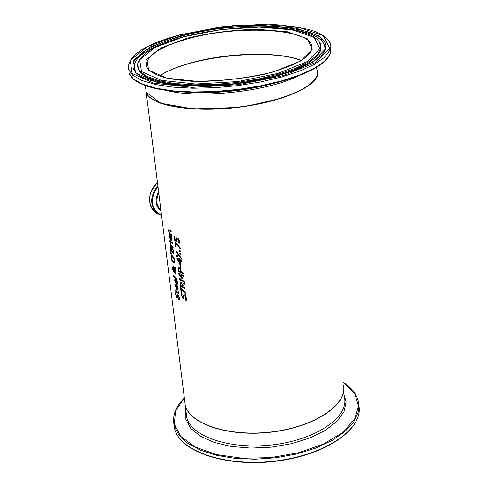 <?xml version="1.0" encoding="UTF-8"?>
<svg xmlns="http://www.w3.org/2000/svg" width="487" height="487" viewBox="0 0 487 487"><rect width="100%" height="100%" fill="white"/><g stroke="black" fill="none" stroke-linecap="round" stroke-linejoin="round"><path stroke-width="0.73" d="M176.41 240.633L176.373 238.246L177.445 237.985L178.741 239.208L179.478 241.339L179.429 243.263L178.711 242.952L178.875 241.071L178.431 239.811L177.566 239.05L176.921 239.166L177.158 241.942L174.784 240.736L174.261 236.457L174.784 236.737L175.186 240.012L176.592 240.572L176.836 237.845M177.116 241.771L174.967 240.675L174.468 236.566M179.46 243.135L178.893 242.891L179.064 241.01L178.619 239.75L177.225 238.959M177.597 289.144L177.938 287.817L177.438 285.869M177.901 290.161L177.262 289.893L175.557 286.131L175.722 284.621M176.647 288.742L176.276 285.741L175.795 285.638L175.728 286.545L176.83 288.675L176.458 285.68L175.977 285.577M177.487 286.618L177.177 285.674L177.7 286.052L178.181 288.164L177.804 290.209L177.079 289.954L175.375 286.192L175.448 284.792L176.507 285.078L176.994 289.01L177.505 289.199L177.67 286.557M177.219 284.682L176.586 284.414L174.882 280.652L175.052 279.13M174.772 279.307L175.831 279.587L176.318 283.531L176.83 283.714L177.085 282.387L176.501 280.177L177.025 280.555L177.505 282.673L177.128 284.725L176.404 284.475L174.699 280.719L174.955 279.246M176.811 281.127L176.763 280.372M176.921 283.665L176.994 281.066M175.971 283.264L175.6 280.256L175.119 280.159L175.052 281.066L176.154 283.197L175.783 280.195L175.302 280.098M177.091 296.96L177.56 294.075M177.445 298.123L175.904 294.586L175.813 292.754M179.386 299.803L178.912 299.45L179.106 297.417L177.932 295.244M178.723 299.444L178.924 297.478L178.09 295.329L177.652 295.828L177.505 298.05L176.951 298.02L175.722 294.647L175.649 292.602L176.16 293.071L176.075 294.921L176.781 296.936L177.469 294.081L178.766 295.499L179.356 297.721L179.362 299.98L178.906 299.377M173.305 275.697L176.945 278.619L177.067 279.581L173.427 276.659L173.305 275.697M173.427 276.659L173.524 275.898M177.043 279.374L173.609 276.598M178.169 292.523L178.279 291.135M176.026 290.94L175.807 289.187L176.373 291.244L178.151 292.529L178.047 290.964L178.692 292.389L178.479 293.558L176.489 292.194L176.568 292.839L176.221 292.535L175.326 290.313L176.209 290.879L176.02 289.369M176.544 292.596L175.545 290.514M178.565 293.509L176.489 292.194M171.272 255.638L172.453 255.785L173.975 257.733L174.809 260.569L174.291 262.907L173.293 262.566L171.881 260.575L171.15 257.733L171.613 255.419M171.881 260.575L171.454 255.578M174.389 262.864L173.475 262.505L172.063 260.515M171.637 256.643L172.057 260.04L173.159 261.507L173.987 261.811L174.358 260.265L172.587 256.85L171.637 256.643M174.084 261.762L174.547 260.204L172.769 256.789L171.887 256.521M173.737 270.742L174.066 270.169L173.037 268.678M175.594 272.458L175.929 271.32L175.302 269.414L174.267 270.973L175.503 272.513L175.746 271.381L175.119 269.475M174.833 268.386L175.545 267.205L175.71 268.526L175.29 269.189L176.203 271.953L175.85 273.682L174.656 272.586L174.163 271.326L173.536 271.728L172.55 269.043L172.721 267.613L173.987 269.877L174.632 268.745L173.597 267.85L173.469 266.852L174.833 268.386L175.57 267.406M173.987 269.877L174.815 268.684L173.78 267.789L173.682 267.016M173.956 271.801L173.141 270.687L172.818 267.613M175.941 273.633L174.163 271.326M173.883 270.23L172.934 268.66L173.39 270.705L174.066 270.169M170.407 252.242L171.692 253.55L171.783 254.251L170.547 253.386L170.407 252.242M170.547 253.386L170.627 252.479M171.759 254.05L170.73 253.331M171.381 248.492L171.68 247.579L172.088 247.713L173.037 249.101L173.896 253.751L170.383 251.048L170.006 247.104L170.505 246.812L171.381 248.492L171.777 247.573M173.871 253.55L170.566 250.988L170.292 246.696M173.329 252.43L172.855 249.734L172.24 248.796L171.759 249.009L171.972 251.45L173.512 252.369L173.037 249.673L172.021 248.68M171.588 251.152L170.7 247.932L170.614 250.342L171.771 251.091L171.369 248.656L170.614 247.877M170.681 244.9L170.06 242.514L171.047 245.186L173.013 246.586L173.135 247.566L170.426 245.576L170.304 244.596L170.864 244.839L170.261 242.672M170.426 245.576L170.517 244.772M173.11 247.366L170.608 245.515M172.635 243.506L170.133 241.662L170.042 240.919M169.951 241.722L169.829 240.748L172.538 242.721L172.66 243.701L170.133 241.662M168.995 239.975L169.549 241.449L168.995 239.975M169.129 241.083L169.208 240.164M171.515 239.866L171.874 238.466L171.363 236.469M171.814 240.901L171.199 240.663L169.482 236.907L169.671 235.306M170.578 239.501L170.2 236.426L169.713 236.359L169.653 237.303L170.767 239.44L170.389 236.365L169.908 236.286M171.418 237.242L171.101 236.292L171.625 236.645L172.118 238.794L171.716 240.943L171.016 240.724L169.299 236.968L169.373 235.507L170.432 235.72L170.925 239.756L171.424 239.914L171.601 237.187M185.401 300.053L185.754 297.947L184.719 295.853L184.086 296.419L183.55 298.86L182.984 298.75L181.401 295.469L181.407 293.381L182.12 293.789L181.895 295.7L183.124 297.734L183.453 295.639L183.909 294.653L184.488 294.751L185.632 295.944L186.338 298.141L186.241 300.449L185.401 300.053L185.943 297.88L184.902 295.792L184.451 295.779M186.271 300.315L185.584 299.992M183.648 298.817L183.167 298.689L181.584 295.408L181.566 293.472M183.209 297.685L184.001 294.635M169.117 232.938L168.551 230.893L168.776 229.627L171.107 231.063L171.229 232.049L169.086 230.692L168.983 231.471L169.482 233.224L171.552 234.673L171.674 235.653L168.959 233.699L168.837 232.719L169.299 232.883L168.867 229.614M171.649 235.458L169.141 233.638L169.05 232.889M171.205 231.855L169.105 230.692M182.546 284.451L184.384 282.758L184.549 284.079L182.85 285.559L182.99 286.721L184.981 287.659L185.103 288.675L180.342 286.24L180.099 282.472L180.452 282.04L180.975 282.15L182.546 284.451L184.396 282.85M180.342 286.24L180.537 282.022M185.084 288.523L180.525 286.179M182.461 286.453L181.937 284.055L181.158 283.233L180.61 283.385L180.726 285.516L182.643 286.386L182.12 283.994L180.896 283.154M181.572 292.328L180.689 287.507M185.736 293.898L181.298 288.523L181.59 292.504L181.255 292.145M181.073 292.206L180.482 287.385L185.644 293.125L185.772 294.209L181.115 288.584M179.484 274.54L182.491 277.955L182.564 278.576L180.05 279.136L184.196 281.2L184.311 282.15L179.551 279.733L179.38 278.345L181.706 277.803L178.918 274.589L178.747 273.177L183.514 275.569L183.642 276.592L179.484 274.54L183.623 276.439M178.918 274.589L178.954 273.292M181.706 277.803L179.1 274.528M179.551 279.733L179.563 278.302M182.564 278.558L180.05 279.136M184.293 281.997L179.733 279.672M183.307 273.858L178.741 271.563L178.826 267.375M180.787 271.856L180.22 269.378L179.472 268.587L178.845 268.769L178.942 270.888L180.969 271.795L180.403 269.317L179.161 268.495M178.559 271.624L178.352 267.838L178.741 267.393L180.452 268.714L181.334 272.13L183.203 272.988L183.325 274.011L178.741 271.563M180.08 260.691L180.494 264.106L179.813 263.771L177.025 259.078L176.909 258.128L179.435 259.443L179.326 258.524L179.849 258.774L179.959 259.693L181.688 260.472L181.809 261.47L180.08 260.691L181.791 261.324M179.435 259.443L179.526 258.621M177.025 259.078L177.116 258.244M179.813 263.771L177.207 259.023M180.476 263.948L179.995 263.711M177.737 259.51L179.873 263.041L179.74 260.381L177.737 259.51L179.74 260.381M179.873 263.041L179.557 260.442M180.75 267.454L180.367 267.266L180.032 264.508M180.184 267.326L179.825 264.411L180.415 264.697L180.768 267.613L180.367 267.266M178.747 255.632L176.751 256.826L176.604 255.651L178.163 254.75L176.154 251.925L176.014 250.817L178.571 254.415L180.799 253.137L180.945 254.317L179.173 255.304L181.407 258.128L181.541 259.242L178.747 255.632L181.499 258.901M178.571 254.415L180.805 253.173M176.154 251.925L176.251 251.158M178.163 254.75L176.337 251.864M176.604 255.651L178.345 254.689M176.927 256.722L176.787 255.59M180.659 251.949L179.886 251.615L179.752 250.519M179.697 251.676L179.551 250.428L180.525 250.854L180.677 252.102L179.886 251.615M174.949 242.094L180.147 247.755L180.287 248.869L175.582 243.293L176.075 247.305L175.551 247.025L174.949 242.094M175.551 247.025L175.156 242.203M176.057 247.134L175.734 246.964M175.582 243.293L180.245 248.565M343.438 384.907C347.931 404.131 315.588 426.496 272.635 431.792C229.742 437.338 189.382 424.159 185.194 404.898L184.658 400.606M317.81 72.039C319.685 85.408 282.984 102.124 237.072 107.444C191.196 112.923 149.746 105.448 146.197 92.311L145.863 90.728M190.417 63.115C177.323 66.78 167.004 71.065 159.456 75.972M151.737 98.776C166.53 109.697 214.256 112.576 256.479 104.376C298.829 96.304 324.665 79.509 315.923 67.723M159.584 76.015C186.947 56.766 268.867 47.592 300.613 60.333L301.228 60.565M344.473 397.435C348.972 416.872 316.757 439.414 273.956 444.692C231.209 450.219 190.959 436.833 186.746 417.359L185.212 405.068C189.364 423.97 228.239 437.107 270.425 432.243C312.648 427.604 345.953 406.286 343.749 387.116M186.746 417.359L186.204 413.025L186.746 417.359M358.986 406.316C363.058 429.108 325.097 455.15 275.356 460.994C225.67 467.118 179.496 451.224 174.559 428.566L173.944 424.506M173.524 420.543L174.176 425.571L178.711 434.806L187.465 443.115L200.139 450.061L216.179 455.248L234.844 458.37L255.188 459.223L276.147 457.737L296.595 453.994L315.454 448.186L331.738 440.65L344.656 431.805L353.623 422.126L358.292 412.124L358.572 402.274C356.928 394.567 351.809 387.877 343.219 382.204M343.225 382.277L354.573 393.24L358.548 406.03L354.481 419.599L342.398 432.742L323.161 444.193L298.434 452.788L270.565 457.64L242.313 458.243L216.447 454.578L195.403 447.09L181.006 436.596L174.303 424.153L175.557 410.925L184.336 398.031M185.803 409.774L185.851 419.331L190.74 428.335L200.309 436.206L214.085 442.397L231.27 446.469L250.781 448.107L271.32 447.163L291.5 443.687L309.951 437.929L325.45 430.301L337.028 421.328L344.029 411.631L346.135 401.836L343.365 392.546M301.423 60.443C278.564 51.172 226.985 52.547 190.496 62.957C177.286 66.658 166.913 70.986 159.371 75.942M312.082 48.438L311.857 45.699C313.324 55.786 297.648 65.27 264.837 74.152C242.897 78.876 218.541 81.244 191.775 81.256C180.634 80.458 171.558 79.211 164.527 77.518C154.44 74.523 148.468 70.877 146.611 66.573C145.199 56.303 158.92 47.062 187.769 38.832C236.372 24.934 308.283 28.143 311.857 45.699L312.1 48.329M317.542 70.463C321.816 83.752 286.106 101.132 239.403 106.939C192.755 112.923 149.746 105.49 146.173 92.11L145.802 89.109M166.207 90.448C199.013 98.934 267.004 91.599 297.673 76.167M187.392 38.114L160.832 47.957L146.806 59.347L148.638 70.165L166.889 78.176L198.501 81.506C224.452 80.97 249.521 77.756 273.706 71.857L300.668 61.009L312.417 49.157L307.327 38.765L287.306 31.746L256.734 29.226C232.883 29.926 209.769 32.891 187.392 38.114M183.897 36.744L220.733 29.585L259.09 27.108L292.303 29.817L314.17 37.408L319.862 48.7L307.194 61.618L277.846 73.476L237.705 81.573L195.707 84.014L161.264 80.343L141.504 71.577L139.659 59.785L155.024 47.416L183.897 36.744M179.338 34.967L219.917 27.089L262.164 24.35L298.841 27.296L323.149 35.636L329.669 48.097L315.832 62.427L283.337 75.619L238.709 84.641L192.006 87.343L153.819 83.216L132.087 73.44L130.273 60.364L147.421 46.703L179.338 34.967M128.026 66.208L128.471 69.483L132.902 75.424L141.997 80.525L155.45 84.513L172.708 87.136L192.955 88.232L215.163 87.715L238.161 85.59L260.703 81.962L281.583 77.037L299.694 71.096L314.145 64.461L324.281 57.496L329.723 50.557L330.363 43.976C328.195 37.542 320.629 32.611 307.65 29.19L282.046 25.111L274.65 24.63L233.188 25.622L179.246 34.954C143.884 44.786 126.961 56.297 128.471 69.483L128.495 69.678M330.643 47.592L330.009 54.209L324.573 61.185L314.45 68.18L300.016 74.834L281.924 80.799L261.069 85.73L238.545 89.358L215.571 91.477L193.376 91.982L173.147 90.862L155.901 88.208L142.454 84.19L133.365 79.052L128.927 73.074C134.254 84.988 156.083 91.446 194.404 92.457C224.41 92.579 253.283 88.932 281.011 81.512C306.907 74.073 322.832 65.708 328.798 56.413M180.987 35.612L150.185 46.965L133.681 60.151L135.514 72.764L156.534 82.169L193.357 86.126L238.344 83.52L281.334 74.84L312.684 62.135L326.101 48.316L319.886 36.282L296.467 28.209L261.05 25.348L220.209 27.99L180.987 35.612M132.068 77.877C141.108 86.802 161.885 91.666 194.404 92.457L199.652 92.664C225.292 92.78 250.026 89.687 273.84 83.38M138.156 61.977L137.486 64.887L139.586 70.968L146.624 76.307L158.366 80.568L174.273 83.478L193.491 84.823L214.907 84.488L237.236 82.473L259.084 78.906L279.118 74L296.133 68.083L309.166 61.52L317.554 54.708L320.963 48.055L319.356 41.912C315.582 36.635 306.895 32.647 293.296 29.938C284.14 28.471 280.871 27.692 261.872 27.095C235.014 27.242 208.978 30.456 183.776 36.738C155.25 44.609 139.824 53.99 137.486 64.887L137.285 65.702L139.331 71.735L146.203 77.043L157.691 81.317L173.262 84.269L192.128 85.7L213.221 85.493L235.306 83.642L257.051 80.252L277.146 75.522L294.422 69.763L307.906 63.316L316.927 56.577L321.103 49.93L320.373 43.727M137.663 63.639L137.285 65.702M324.604 50.855L325.407 48.609C323.1 61.52 284.688 77.762 237.668 83.563C190.691 89.632 145.741 83.928 135.818 72.557L134.01 70.067L133.067 67.462L132.988 64.771L133.761 62.019L135.368 59.225L140.974 53.631L144.907 50.867L154.811 45.541L167.126 40.604L181.407 36.202C242.222 18.713 332.53 25.026 325.407 48.609L324.196 51.634M179.46 37.949C145.138 48.152 130.303 59.341 134.954 71.534M324.555 50.946L324.951 49.711C325.559 37.298 308.514 29.914 273.816 27.552M160.917 210.311C156.309 205.831 155.596 200.102 158.774 193.126M157.362 213.55L155.791 212.642C146.94 203.688 147.506 193.741 157.49 182.795M157.843 185.663C149.588 196.559 149.625 205.971 157.946 213.89L161.581 215.607M161.538 215.266C150.617 208.771 149.424 199.165 157.94 186.448M158.61 191.775C154.531 199.767 155.335 206.196 161.014 211.066M146.197 92.311L185.194 404.898M358.986 406.328C362.961 429.552 324.987 455.442 275.374 461.305C225.816 467.374 179.66 451.644 174.559 428.566L174.176 425.571C172.106 416.056 175.49 406.852 184.323 397.958M301.313 60.51C294.848 58.069 286.715 56.328 276.914 55.293L263.826 54.428L246.404 54.55C226.729 55.646 208.077 58.501 190.447 63.115C177.341 66.786 167.017 71.078 159.493 75.984M317.798 73.348C316.337 82.37 303.918 90.734 280.555 98.429L248.169 105.849L235.745 107.536L192.992 108.905L160.57 103.22L146.173 92.11L145.37 85.633M330.923 50.873C329.029 62.178 312.392 72.393 281.011 81.512M157.946 213.89L154.428 211.589L152.133 208.972L150.477 205.788L149.381 200.26L150.087 194.106L151.749 189.808L154.263 185.931L157.478 182.704"/></g></svg>
